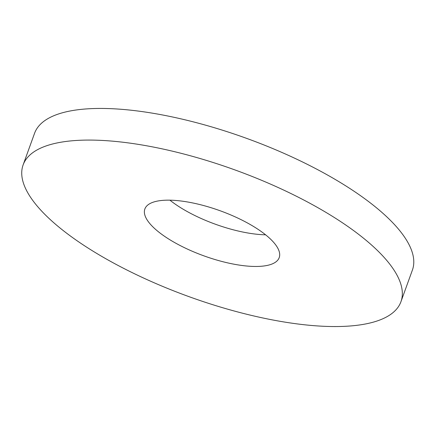 <?xml version="1.0" encoding="UTF-8"?>
<svg xmlns="http://www.w3.org/2000/svg" width="435" height="435" viewBox="0 0 435 435"><rect width="100%" height="100%" fill="white"/><g stroke="black" fill="none" stroke-linecap="round" stroke-linejoin="round"><path stroke-width="0.65" d="M400.95 301.7L412.407 270.059A200.916 67.398 -160.1 0 0 246.427 138.303A200.916 67.398 -160.1 0 0 34.566 133.284L23.115 164.925A200.916 67.398 19.9 0 1 234.971 169.938A200.916 67.398 19.9 0 1 400.95 301.7A200.916 67.398 19.9 0 1 303.059 324.619A200.916 67.398 19.9 0 1 105.134 258.341A200.916 67.398 19.9 0 1 23.115 164.925M265.589 234.808A71.438 23.963 19.9 0 1 255.851 234.139A71.438 23.963 19.9 0 1 169.927 200.176M244.399 265.78A71.438 23.963 19.9 0 1 174.027 242.213A71.438 23.963 19.9 0 1 144.86 208.996A71.438 23.963 19.9 0 1 220.192 210.779A71.438 23.963 19.9 0 1 279.205 257.629A71.438 23.963 19.9 0 1 244.399 265.78"/></g></svg>
